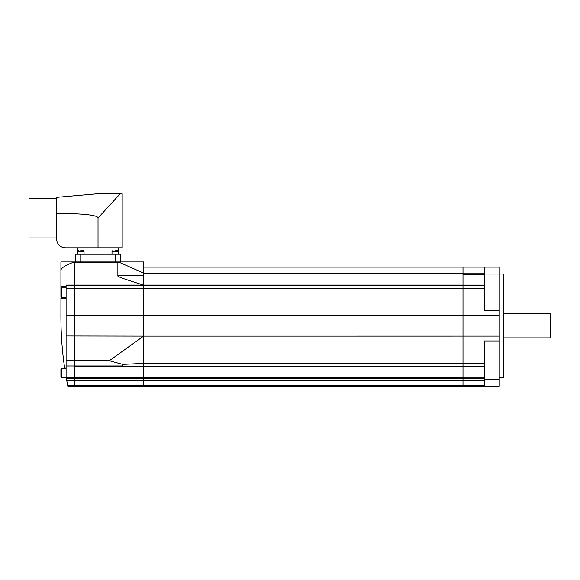 <?xml version="1.0" encoding="UTF-8"?>
<svg xmlns="http://www.w3.org/2000/svg" width="580" height="580" viewBox="0 0 580 580"><rect width="100%" height="100%" fill="white"/><g stroke="black" fill="none" stroke-linecap="round" stroke-linejoin="round"><path stroke-width="0.87" d="M61.618 297.388L61.618 287.897L60.922 288.586L60.922 296.699L61.618 297.388L66.098 297.388M61.618 377.906L61.618 368.409L60.922 369.105L60.922 377.21L61.618 377.906L66.243 377.906M143.477 285.186L143.753 285.186C118.755 277.146 121.293 278.037 117.871 276.138L117.871 262.82L74.726 262.82L74.726 380.589L74.726 285.07L66.098 285.07L66.098 377.08C66.294 378.174 66.294 378.174 66.098 377.08C66.294 378.174 66.294 378.174 66.098 377.08C66.294 378.174 66.294 378.174 66.098 377.08C66.294 378.174 66.294 378.174 66.098 377.08L67.65 385.316C67.889 386.505 67.889 386.505 67.65 385.316L74.726 385.316L74.726 380.589L66.736 380.589M60.922 261.957L74.262 261.957C65.134 265.35 60.69 268.228 60.922 270.584L60.922 261.957M66.098 365.98L122.67 365.98L122.67 364.385L109.323 360.738L143.753 335.979L143.753 285.273L74.726 285.084L74.726 261.957L74.262 261.957M66.098 367.118L64.503 367.118L64.699 368.409L64.503 367.118C62.125 350.675 60.929 334.145 60.922 317.521L60.922 298.185L66.098 298.185M74.726 366.342L125.577 366.342L122.67 365.98M499.235 379.298L484.561 379.298L484.561 340.96L499.235 340.96L499.235 386.2L462.992 386.2L462.992 385.316L462.992 386.2L143.753 386.2L143.753 385.316L143.753 386.2L74.726 386.2L74.726 385.316L74.726 386.2L67.824 386.2M66.098 286.607L60.922 286.607L60.922 292.639M60.922 270.584L60.922 286.607M117.871 275.775L143.753 275.775L143.753 288.224L66.098 288.224M66.359 378.551L143.753 378.551L143.753 377.696L143.753 380.589L143.753 378.551L462.992 378.551L462.992 385.316L74.726 385.316L74.726 380.589L143.753 380.589L143.753 385.316L143.753 380.589L462.992 380.589L462.992 288.224L143.753 288.224L143.753 336.117L66.098 335.979M109.323 360.738L66.098 360.738M74.726 261.957L143.753 261.957L143.753 285.07L462.992 285.084L462.992 267.133L462.992 273.064L143.753 273.064L143.753 267.133L484.561 267.133L484.561 310.648L499.235 310.648L499.235 267.133L484.561 267.133M122.67 364.385L143.753 363.392L143.753 336.117L143.753 366.342L125.577 366.342M66.207 377.696L143.753 377.696L143.753 366.546L143.753 377.696L462.992 377.696M117.871 262.82L118.799 262.131L143.753 273.173M484.561 288.231L462.992 288.231L462.992 285.07L143.753 285.07M462.992 366.538L484.561 366.538M462.992 363.392L143.753 363.392L143.753 366.546M499.235 377.573L503.549 377.573L503.549 274.036L484.561 274.036M499.235 340.96L499.235 310.648M484.561 379.298L484.561 386.2M66.098 285.404L462.992 285.404L462.992 366.205L141.911 366.342M484.561 363.385L462.992 363.385M484.561 380.596L462.992 380.596M503.549 337.886L550.137 337.886L551 337.024L551 314.592L550.137 313.729L503.549 313.729M550.137 337.886L550.137 313.729M75.588 254.018L75.588 261.957L75.588 254.018L75.588 261.957L75.588 254.018L120.459 254.018L120.459 261.957M115.282 250.567L117.697 250.567L115.282 250.567M80.765 250.567L83.186 250.567L80.765 250.567M56.608 198.28L29 198.28L29 237.974L56.608 237.974M97.027 193.8L56.608 197.331L56.608 213.317C84.049 213.592 97.853 215.137 98.027 217.964L120.169 193.8L97.027 193.8M77.314 247.805L77.314 254.018M118.733 254.018L118.733 247.805M56.608 213.317L56.608 239.177C57.13 244.412 60.008 247.29 65.236 247.805L98.027 247.805L98.027 217.964M98.027 247.805L122.184 247.805L122.184 193.8L120.169 193.8M80.765 254.018L80.765 261.957L115.282 261.957L115.282 254.018M462.992 315.491L66.098 315.491M499.235 336.11L143.55 336.125M143.753 273.919L462.992 273.919M484.561 377.239L462.992 377.239M484.561 274.376L462.992 274.376M499.235 315.505L462.992 315.505M484.561 285.418L462.992 285.418M484.561 273.057L462.992 273.057M484.561 366.197L462.992 366.197M484.561 378.551L462.992 378.551M484.561 385.316L462.992 385.316M112.005 254.018L112.005 251.43L118.559 251.43L117.697 250.567M77.488 254.018L77.488 251.43L84.049 251.43L83.186 250.567M61.618 287.897L66.098 287.897M61.618 368.409L66.098 368.409M143.115 285.07L66.098 285.07M484.561 285.077L462.992 285.077M112.005 251.43L112.868 250.567M77.488 251.43L78.351 250.567M84.049 254.018L84.049 251.43M118.559 254.018L118.559 251.43"/></g></svg>
